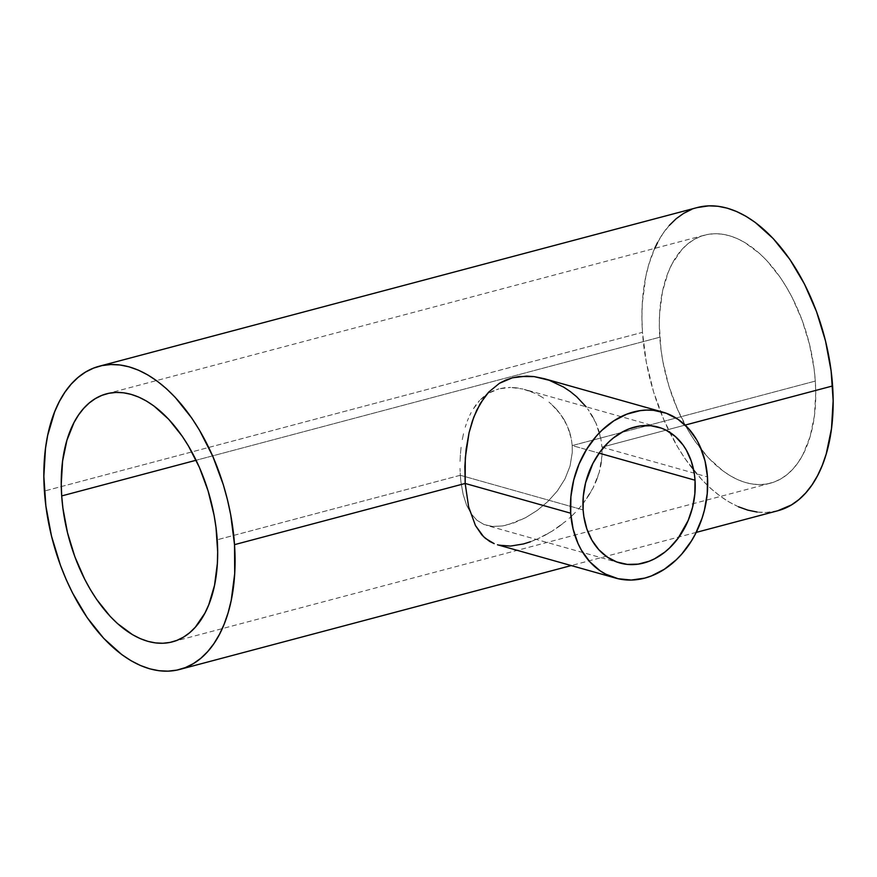 <?xml version="1.0" encoding="UTF-8"?>
<svg xmlns="http://www.w3.org/2000/svg" width="877" height="877" viewBox="0 0 877 877"><rect width="100%" height="100%" fill="white"/><g stroke="black" fill="none" stroke-linecap="round" stroke-linejoin="round"><path stroke-width="0.66" stroke-dasharray="4.38 3.29" d="M460.304 475.279L583.117 509.91L460.304 475.279L460.008 468.395L460.304 475.279L217.222 539.772L460.304 475.279L460.94 481.988L460.304 475.279M460.03 461.379L460.403 454.264L460.03 461.379M461.094 447.259L460.403 454.264L461.094 447.259M463.505 433.72L462.124 440.418L463.505 433.72M466.224 424.139L465.238 427.242L466.224 424.139M468.482 418.186L467.309 421.113L468.482 418.186M471.135 412.574L469.754 415.336L471.135 412.574M475.882 404.955L472.626 409.91L479.587 400.504L475.882 404.955M483.753 396.579L479.587 400.504L488.357 393.313L483.753 396.579M493.4 390.725L488.357 393.313L498.881 388.851L493.4 390.725M504.615 387.755L498.881 388.851L510.567 387.426L504.615 387.755M516.739 387.853L510.567 387.426L522.922 389.015L516.739 387.853M529.028 390.835L522.922 389.015L535.003 393.324L529.028 390.835M537.952 394.803L540.835 396.426L537.952 394.803M543.63 398.202L540.835 396.426L543.63 398.202M548.958 402.126L551.49 404.297L548.958 402.126M556.27 409.044L551.49 404.297L560.535 414.24L556.27 409.044M564.229 419.864L560.535 414.24L567.32 425.904L564.229 419.864M569.71 432.24L567.32 425.904L571.344 438.807L569.71 432.24M572.21 445.582L571.344 438.807L572.21 445.582L815.303 381.078A128.305 73.405 -104.9 0 0 704.637 235.135A128.305 73.405 -104.9 0 0 659.778 337.228L196.119 460.25L659.778 337.228A128.305 73.405 -104.9 0 0 770.444 483.172A128.305 73.405 -104.9 0 0 815.303 381.078L572.21 445.582L572.275 452.477L570.028 466.115L564.931 478.995L557.388 490.901L547.972 501.436L537.152 510.458L525.487 517.748L507.969 524.775L502.532 525.948L492.523 526.452L484.049 524.534L476.935 520.269L471.157 513.769L466.553 505.097L463.133 494.376L460.94 481.988L463.133 494.376L466.553 505.097L471.157 513.769L476.935 520.269L484.049 524.534L492.523 526.452L502.532 525.948L513.681 522.999L525.487 517.748L537.152 510.458L547.972 501.436L557.388 490.901L564.931 478.995L570.028 466.115L572.275 452.477L572.21 445.582L599.123 453.168L572.21 445.582M601.951 447.16L707.465 476.913L601.951 447.16L602.028 455.58L601.951 447.16L685.156 425.082L601.951 447.16L600.888 438.873L601.951 447.16M601.118 464.01L602.028 455.58L599.276 472.254L601.118 464.01M596.568 480.245L599.276 472.254L593.049 487.996L596.568 480.245M588.763 495.483L593.049 487.996L583.83 502.554L588.763 495.483M581.155 505.919L578.349 509.186L581.155 505.919M575.4 512.354L572.319 515.424L575.4 512.354M569.129 518.384L572.319 515.424L569.129 518.384M559.098 526.452L565.862 521.201L552.05 531.199L559.098 526.452M544.836 535.365L552.05 531.199L537.623 538.895L544.836 535.365M530.41 541.789L537.623 538.895L523.437 543.959L510.48 546.075L497.478 544.77M497.423 544.749L499.156 545.187M697.314 207.542A156.851 89.739 -104.9 0 0 642.479 332.35L44.398 491.043L642.479 332.35A156.851 89.739 -104.9 0 0 777.767 510.765M598.892 430.859L600.888 438.873L595.965 423.109L598.892 430.859M592.194 415.72L595.965 423.109L587.678 408.857L592.194 415.72M586.088 406.785L576.627 396.711L567.013 389.245L556.478 383.282L544.255 378.689M738.467 506.785L729.094 502.006L719.798 495.856L710.666 488.39L701.808 479.675L685.189 458.857L677.603 446.963L664.218 420.752L653.65 392.162L646.316 362.322L642.479 332.35L641.931 317.682L642.293 303.409L645.779 276.606L648.848 264.339L654.735 248.377M657.531 242.655L663.045 233.435L669.283 225.433M691.657 209.406L697.215 207.575M777.68 510.787L766.18 512.464L757.103 512.036M815.303 381.078L814.097 368.866L809.504 344.288L802.148 320.269L792.304 297.752L786.57 287.327L780.366 277.592L766.772 260.568L759.515 253.442L744.452 242.304L736.779 238.391L729.116 235.65L721.541 234.093L714.108 233.742L706.906 234.597L699.999 236.658L693.455 239.892L687.338 244.277L681.703 249.77L672.089 263.856L668.208 272.308L662.475 291.635L659.636 313.549L659.329 325.224L660.984 349.441L662.913 361.741L668.921 386.154L677.559 409.537L688.511 430.98L694.716 440.714L708.309 457.739L723.021 470.971L730.629 476.003L738.291 479.916L745.954 482.657L753.54 484.214L760.962 484.564L768.164 483.709L775.071 481.648L781.615 478.414L787.743 474.029L793.378 468.537L798.476 461.993L802.992 454.45L810.085 436.713L814.393 415.994L815.753 393.082L815.303 381.078M658.232 427.132L525.005 389.552M106.555 393.828L704.637 235.135M696.195 532.405L571.234 565.566M770.444 483.172L172.363 641.865M619.918 563.001L486.691 525.422"/><path stroke-width="1.32" d="M583.117 509.91A70.588 54.834 -74.3 0 1 658.232 427.132A70.588 54.834 -74.3 0 1 695.033 480.212L599.123 453.168L695.033 480.212A70.588 54.834 -74.3 0 1 619.918 563.001A70.588 54.834 -74.3 0 1 583.117 509.91L583.293 496.371L585.606 482.778L592.885 463.44L600 451.962L608.616 442.14L613.385 437.974L623.613 431.32L628.984 428.897L639.947 425.992L650.887 425.74L661.368 428.14L666.312 430.322L675.367 436.516L683.03 444.968L686.242 449.945L691.273 461.127L694.31 473.624L695.033 480.212L694.858 493.751L692.545 507.344L688.171 520.467L678.151 538.16L669.535 547.982L664.766 552.148L654.538 558.802L649.166 561.225L638.204 564.13L627.263 564.393L616.783 561.982L607.158 557.005L598.761 549.638L591.909 540.188L586.877 528.995L583.841 516.498L583.117 509.91M497.478 544.77L615.665 578.096A86.264 67.014 -74.3 0 1 570.686 513.209L465.172 483.457L468.625 506.807L475.433 525.509L483.6 536.713L489.629 541.394L494.2 543.652L485.507 538.445L481.78 534.817L475.433 525.509L468.625 506.807L465.172 483.457L234.521 544.65A156.851 89.739 75.1 0 1 179.686 669.458A156.851 89.739 75.1 0 1 44.398 491.043A156.851 89.739 75.1 0 1 99.233 366.235A156.851 89.739 75.1 0 1 234.521 544.65L465.172 483.457L464.843 466.476L466.136 449.221L469.074 432.668L473.733 417.266L480.223 403.563L488.741 392.063L499.462 383.282L505.623 380.114L512.321 377.823L526.617 376.09L534.148 376.606L549.166 380.256L563.593 387.086L570.324 391.57L576.627 396.711L586.088 406.785M662.486 412.026L544.255 378.689L534.148 376.606L519.327 376.485L512.321 377.823L499.462 383.282L488.741 392.063L484.214 397.5L476.726 410.195L472.407 420.949L469.074 432.668L465.292 457.772L465.172 483.457L570.686 513.209A86.264 67.014 -74.3 0 1 662.486 412.026A86.264 67.014 -74.3 0 1 707.465 476.913A86.264 67.014 -74.3 0 1 615.665 578.096M61.697 495.922A128.305 73.405 75.1 0 1 106.555 393.828A128.305 73.405 75.1 0 1 217.222 539.772A128.305 73.405 75.1 0 1 172.363 641.865A128.305 73.405 75.1 0 1 61.697 495.922L196.119 460.25L61.697 495.922L62.903 508.134L67.496 532.712L74.852 556.731L84.696 579.248L90.43 589.673L96.634 599.408L110.228 616.432L117.485 623.558L132.548 634.696L140.221 638.609L147.884 641.35L155.459 642.907L162.892 643.258L170.094 642.402L177.001 640.342L183.545 637.108L189.662 632.723L195.297 627.23L204.911 613.144L208.792 604.692L214.525 585.365L217.364 563.451L217.671 551.776L216.016 527.559L214.087 515.259L208.079 490.846L199.441 467.463L188.489 446.02L182.284 436.286L168.691 419.261L153.979 406.029L146.371 400.997L138.709 397.084L131.046 394.343L123.46 392.786L116.038 392.436L108.836 393.291L101.929 395.352L95.385 398.586L89.257 402.971L83.622 408.463L78.524 415.007L74.008 422.55L66.915 440.287L62.607 461.006L61.247 483.918L61.697 495.922M530.41 541.789L523.437 543.959L510.48 546.075L499.156 545.187M696.195 532.405L777.767 510.765A156.851 89.739 -104.9 0 0 832.602 385.957L685.156 425.082L832.602 385.957A156.851 89.739 -104.9 0 0 697.314 207.542L99.233 366.235M654.735 248.377L657.531 242.655M669.283 225.433L676.167 218.724L683.654 213.363L691.657 209.406M697.215 207.575L708.901 205.843L717.978 206.27L727.241 208.167L736.614 211.521L745.987 216.301L755.283 222.451L773.273 238.632L789.892 259.449L804.494 284.093L816.52 311.62L825.52 340.978L831.133 371.037L833.15 400.636L831.495 428.634L826.222 453.968L822.297 465.325L817.55 475.663L812.036 484.871L805.799 492.874L798.914 499.583L791.427 504.944L777.68 510.787M757.103 512.036L747.829 510.14L738.467 506.785M234.521 544.65L234.707 573.591L231.221 600.394L228.152 612.661L224.216 624.018L219.469 634.345L213.955 643.565L207.717 651.567L200.833 658.276L193.346 663.637L185.343 667.594L176.902 670.105L168.099 671.157L159.022 670.73L149.759 668.833L140.386 665.479L131.013 660.699L121.717 654.549L103.727 638.368L87.108 617.551L72.506 592.907L66.137 579.434L60.48 565.38L51.48 536.022L45.867 505.963L43.85 476.364L45.505 448.366L47.698 435.299L54.703 411.675L59.45 401.337L64.964 392.129L71.201 384.126L78.086 377.417L85.573 372.056L93.576 368.099L102.017 365.588L110.82 364.536L119.897 364.964L129.171 366.86L138.533 370.215L147.906 374.994L157.202 381.144L166.334 388.61L175.192 397.325L191.811 418.143L199.397 430.037L212.782 456.248L223.35 484.838L227.439 499.671L230.684 514.678L234.521 544.65M707.465 476.913L705.042 461.061L700.087 446.514L696.722 439.914L688.346 428.36L678.085 419.359L666.323 413.275L653.508 410.326L646.864 410.074L640.144 410.644L626.737 414.196L613.801 420.861L601.841 430.377L596.371 436.099L586.713 449.177L579.072 464.01L573.722 480.048L570.894 496.656L570.686 513.209L573.109 529.061L578.064 543.608L581.429 550.208L589.804 561.773L600.065 570.763L605.788 574.194L618.132 578.721L631.287 580.048L644.738 578.107L651.414 575.926L664.349 569.261L676.31 559.745L681.78 554.023L691.438 540.945L695.527 533.72L702.06 518.208L704.428 510.074L707.257 493.466L707.465 476.913M571.234 565.566L179.785 669.425"/></g></svg>
